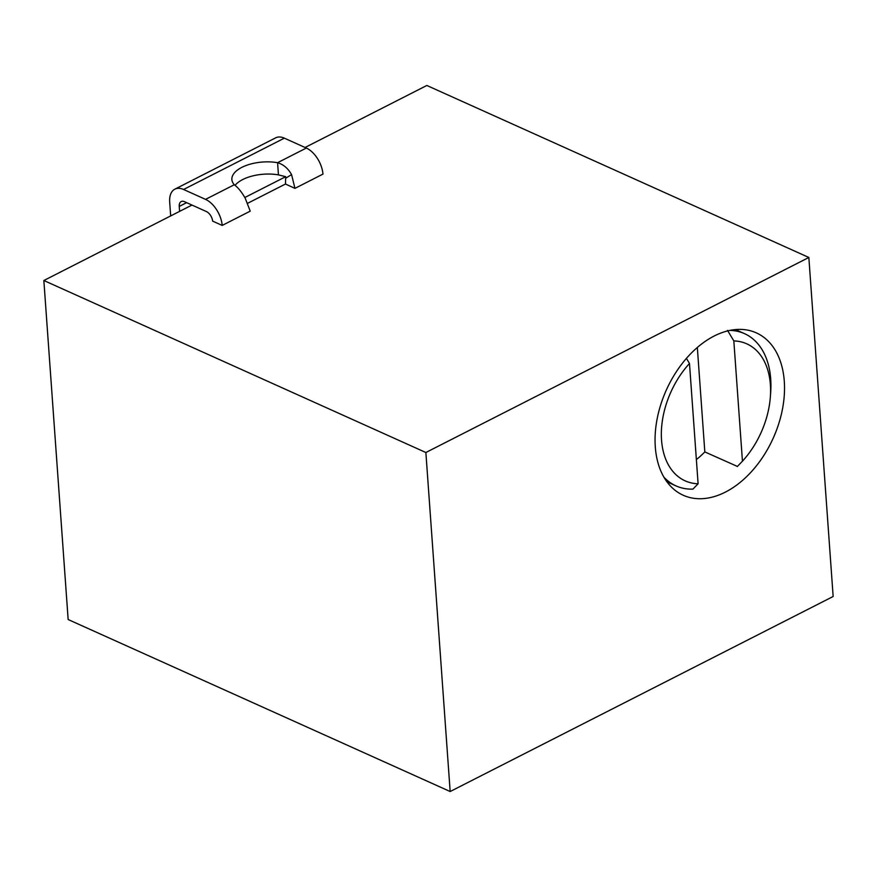 <?xml version="1.0" encoding="UTF-8"?>
<svg xmlns="http://www.w3.org/2000/svg" width="877" height="877" viewBox="0 0 877 877"><rect width="100%" height="100%" fill="white"/><g stroke="black" fill="none" stroke-linecap="round" stroke-linejoin="round"><path stroke-width="1.32" d="M244.826 197.511L285.694 176.694L285.474 184.027L247.654 203.289M285.474 184.027L294.957 188.369L291.57 174.589C288.138 168.45 283.479 164.481 277.581 162.694A32 15.271 -4.1 0 0 231.868 179.533A32 15.271 -4.1 0 0 234.291 184.74C238.105 187.59 241.745 192.074 245.209 198.202L250.219 211.149L222.188 225.422L212.64 221.114A8.342 4.856 63 0 0 206.413 211.565L184.444 201.677A8.342 4.856 63 0 0 181.188 201.557A8.342 4.856 63 0 0 179.248 206.413L179.599 211.379M43.85 280.508L68.154 619.524L450.164 791.525L425.871 452.51L43.85 280.508L191.975 205.075M425.871 452.51L808.846 257.476L426.836 85.475L305.064 147.479M294.957 188.369L322.977 174.095A22.265 12.958 -117 0 0 306.325 148.049L284.356 138.16A22.265 12.958 -117 0 0 275.652 137.842L174.874 189.158A22.265 12.958 63 0 1 183.578 189.487L205.536 199.375A22.265 12.958 63 0 1 222.188 225.422M450.164 791.525L833.15 596.492L808.846 257.476M170.686 215.917L169.689 202.116A22.265 12.958 63 0 1 174.874 189.158M306.325 148.049L277.581 162.694L278.458 174.885A32 15.271 -4.1 0 0 235.058 185.343M278.458 174.885L285.694 176.694M714.196 336.012A89.037 58.606 -65.8 0 1 756.347 332.876A89.037 58.606 -65.8 0 1 782.416 409.395A89.037 58.606 -65.8 0 1 725.378 492.107A89.037 58.606 -65.8 0 1 683.238 495.253A89.037 58.606 -65.8 0 1 657.169 418.724A89.037 58.606 -65.8 0 1 714.196 336.012M663.878 477.132A83.468 54.944 114.2 0 0 675.97 485.88A83.468 54.944 114.2 0 0 692.94 489.125L698.103 483.775L689.486 363.495L686.428 358.375M727.526 330.399L733.83 340.912L742.446 461.192L737.294 466.542A83.468 54.944 114.2 0 0 737.404 466.432A83.468 54.944 114.2 0 0 737.447 466.378M742.446 461.192A75.126 49.452 114.2 0 0 770.357 396.832L770.675 392.534A83.468 54.944 114.2 0 0 770.708 378.963A83.468 54.944 -65.8 0 0 744.507 333.644L735.463 329.577M737.404 466.432L704.823 451.918A83.468 54.944 -65.8 0 1 696.371 459.592M704.823 451.918L697.336 347.478M729.938 330.388A83.468 54.944 -65.8 0 1 744.507 333.644M770.357 396.832A75.126 49.452 114.2 0 0 733.83 340.912M689.486 363.495A75.126 49.452 114.2 0 0 661.543 440.057A75.126 49.452 114.2 0 0 698.103 483.775M291.57 174.589L285.825 178.141M179.248 206.413L186.626 202.664M183.578 189.487L284.356 138.16M205.536 199.375L234.291 184.74M675.97 485.88L666.926 481.802"/></g></svg>
